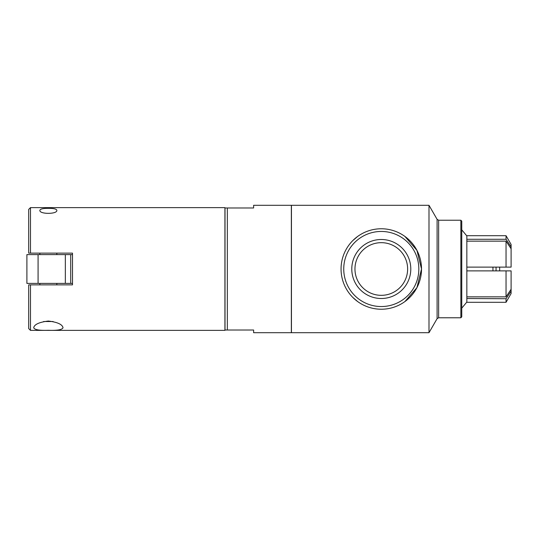 <?xml version="1.0" encoding="UTF-8"?>
<svg xmlns="http://www.w3.org/2000/svg" width="538" height="538" viewBox="0 0 538 538"><rect width="100%" height="100%" fill="white"/><g stroke="black" fill="none" stroke-linecap="round" stroke-linejoin="round"><path stroke-width="0.81" d="M72.495 254.609L26.9 254.609L26.9 283.391L65.34 283.391L65.34 254.609M65.34 283.391L70.707 283.391L70.707 254.609M70.707 283.391L72.495 283.391M39.866 284.871L39.866 283.391M39.866 254.609L39.866 253.129M30.478 253.129L72.495 253.129L72.495 284.871L30.478 284.871L30.478 330.372L224.924 330.372L224.924 207.628L30.478 207.628L30.478 253.129L28.689 253.129L30.478 253.129M56.846 283.391L56.846 284.871L72.495 284.871M48.359 330.292C39.361 330.621 34.472 329.76 33.692 327.709C34.398 324.374 39.287 322.154 48.359 321.038C57.425 322.154 62.314 324.374 63.02 327.709C62.24 329.76 57.351 330.621 48.359 330.292M48.359 208.347C53.578 208.307 56.409 208.952 56.846 210.291C57.593 214.359 39.119 214.359 39.866 210.291C40.303 208.952 43.134 208.307 48.359 208.347M43.605 321.522L53.107 321.522M30.478 207.628L28.689 209.416L28.689 253.129M28.689 284.871L30.478 284.871L28.689 284.871L28.689 328.584L30.478 330.372M225.012 207.984L225.012 330.016L253.62 330.016L253.62 332.699L291.347 332.699L291.347 205.301L253.62 205.301L253.62 207.984L225.012 207.984M227.339 207.984L227.339 330.016M291.441 269L291.441 332.699L428.994 332.699L428.994 205.301L291.441 205.301L291.441 269M404.939 236.458L416.937 250.365L421.516 269L416.937 287.635L404.939 301.542M357.635 301.542L352.841 297.447M352.841 240.553L357.635 236.458M341.058 269A40.229 40.229 0 0 0 401.402 303.842A40.229 40.229 0 0 0 401.402 234.158A40.229 40.229 0 0 0 341.058 269M343.742 269A37.546 37.546 0 0 0 400.064 301.515A37.546 37.546 0 0 0 400.064 236.485A37.546 37.546 0 0 0 343.742 269M351.785 269A29.503 29.503 0 0 1 396.042 243.452A29.503 29.503 0 0 1 396.042 294.548A29.503 29.503 0 0 1 351.785 269M354.959 269A26.328 26.328 0 0 0 394.455 291.804A26.328 26.328 0 0 0 394.455 246.196A26.328 26.328 0 0 0 354.959 269M438.645 317.77L438.645 220.23L460.858 220.23L460.858 317.77L438.645 317.77L437.098 318.664L428.994 332.699M460.858 220.23L461.752 221.125L461.752 316.875L460.858 317.77M499.654 267.124L499.654 270.876L466.843 270.876L466.843 296.855L506.043 296.855L511.1 289.249L511.1 291.132L506.043 298.731L466.843 298.523M496.056 267.124L496.056 270.876M492.949 267.124L492.949 270.876M506.043 267.124L511.1 267.124L511.1 248.751L506.043 241.145L466.843 241.145L466.843 267.124L506.043 267.124L506.043 241.145M466.843 240.896L466.843 239.269L506.043 239.269L511.1 246.868L511.1 248.751M466.843 267.124L466.843 270.876L466.843 267.124M499.654 270.876L506.043 270.876L506.043 296.855M466.843 296.855L466.843 302.302L506.043 302.302L506.043 298.731M511.1 289.249L511.1 270.876L466.843 270.876M511.1 291.132L511.1 293.54L506.043 302.302M466.843 241.145L466.843 235.698L506.043 235.698L511.1 244.46L511.1 246.868M506.043 235.698L506.043 239.269M38.077 283.391L38.077 254.609M438.645 220.23L437.098 219.336L437.098 318.664M56.846 254.609L56.846 253.129M437.098 219.336L428.994 205.301M461.752 229.827L466.843 235.94M461.752 308.173L466.843 302.06"/></g></svg>
